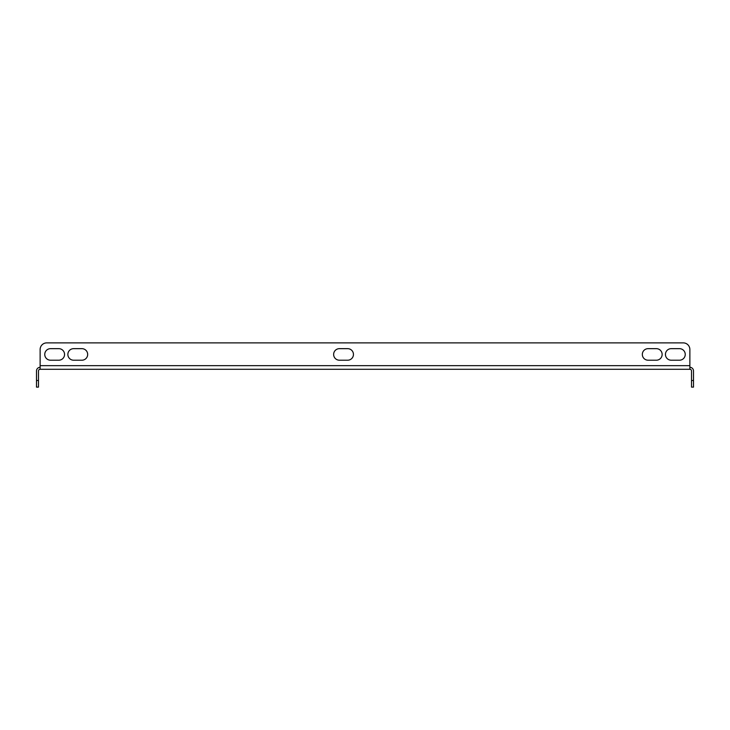 <?xml version="1.0" encoding="UTF-8"?>
<svg xmlns="http://www.w3.org/2000/svg" width="730" height="730" viewBox="0 0 730 730"><rect width="100%" height="100%" fill="white"/><g stroke="black" fill="none" stroke-linecap="round" stroke-linejoin="round"><path stroke-width="1.09" d="M339.413 360.209A5.776 5.776 0 0 1 333.637 354.433A5.776 5.776 0 0 1 339.413 348.657L347.672 348.657A5.776 5.776 0 0 1 353.448 354.433A5.776 5.776 0 0 1 347.672 360.209L339.413 360.209A5.776 5.776 0 0 1 333.637 354.433A5.776 5.776 0 0 1 339.413 348.657M58.783 360.209A5.776 5.776 0 0 0 64.559 354.433A5.776 5.776 0 0 0 58.783 348.657L50.534 348.657A5.776 5.776 0 0 0 44.758 354.433A5.776 5.776 0 0 0 50.534 360.209L58.783 360.209A5.776 5.776 0 0 0 64.559 354.433A5.776 5.776 0 0 0 58.783 348.657M648.103 348.657A5.776 5.776 0 0 0 642.327 354.433A5.776 5.776 0 0 0 648.103 360.209L656.361 360.209A5.776 5.776 0 0 0 662.137 354.433A5.776 5.776 0 0 0 656.361 348.657L648.103 348.657A5.776 5.776 0 0 0 642.327 354.433A5.776 5.776 0 0 0 648.103 360.209M683.262 342.881L46.738 342.881L683.262 342.881A6.606 6.606 0 0 1 689.868 349.478L689.868 365.657L689.868 349.478M73.639 348.657A5.776 5.776 0 0 0 67.863 354.433A5.776 5.776 0 0 0 73.639 360.209L81.897 360.209A5.776 5.776 0 0 0 87.673 354.433A5.776 5.776 0 0 0 81.897 348.657L73.639 348.657A5.776 5.776 0 0 0 67.863 354.433A5.776 5.776 0 0 0 73.639 360.209M679.466 360.209A5.776 5.776 0 0 0 685.242 354.433A5.776 5.776 0 0 0 679.466 348.657L671.217 348.657A5.776 5.776 0 0 0 665.441 354.433A5.776 5.776 0 0 0 671.217 360.209L679.466 360.209A5.776 5.776 0 0 0 685.242 354.433A5.776 5.776 0 0 0 679.466 348.657M347.672 348.657A5.776 5.776 0 0 1 353.448 354.433A5.776 5.776 0 0 1 347.672 360.209M46.738 342.881A6.606 6.606 0 0 0 40.132 349.478L40.132 365.657L689.868 365.657L689.868 369.289L40.132 369.289L40.132 365.657M656.361 360.209A5.776 5.776 0 0 0 662.137 354.433A5.776 5.776 0 0 0 656.361 348.657M81.897 360.209A5.776 5.776 0 0 0 87.673 354.433A5.776 5.776 0 0 0 81.897 348.657M50.534 348.657A5.776 5.776 0 0 0 44.758 354.433A5.776 5.776 0 0 0 50.534 360.209M671.217 348.657A5.776 5.776 0 0 0 665.441 354.433A5.776 5.776 0 0 0 671.217 360.209M689.868 367.309A3.632 3.632 0 0 1 693.5 370.94L693.5 387.119L691.52 387.119L691.52 370.94A1.652 1.652 0 0 0 689.868 369.289M40.132 369.289A1.652 1.652 0 0 0 38.48 370.94L38.48 387.119L36.5 387.119L36.5 370.94A3.632 3.632 0 0 1 40.132 367.309M691.52 380.522L693.5 380.522M36.5 380.522L38.48 380.522"/></g></svg>
